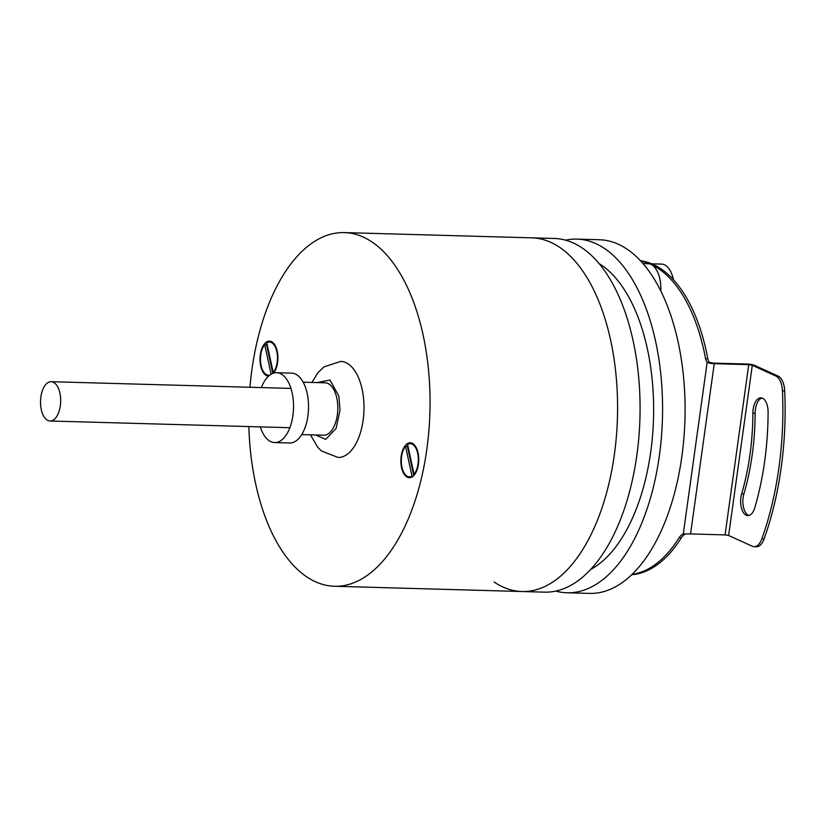 <?xml version="1.0" encoding="UTF-8"?>
<svg xmlns="http://www.w3.org/2000/svg" width="826" height="826" viewBox="0 0 826 826"><rect width="100%" height="100%" fill="white"/><g stroke="black" fill="none" stroke-linecap="round" stroke-linejoin="round"><path stroke-width="1.24" d="M565.573 240.159A176.909 90.581 91.6 0 1 576.858 239.106A176.909 90.581 91.6 0 1 655.792 476.488A176.909 90.581 91.6 0 1 566.966 592.779A176.909 90.581 91.6 0 1 555.753 591.086M576.858 239.106L599.366 239.736A176.909 90.581 91.6 0 1 678.301 477.118A176.909 90.581 91.6 0 1 589.465 593.409L566.966 592.779M590.59 569.517A159.428 81.64 -88.4 0 0 647.512 470.51A159.428 81.64 -88.4 0 0 599.149 263.649M249.948 387.26A176.909 90.581 91.6 0 1 344.328 232.591A176.909 90.581 91.6 0 1 423.057 334.747A176.909 90.581 91.6 0 1 334.437 586.264L521.96 591.519A176.909 90.581 -88.4 0 0 610.579 339.992A176.909 90.581 -88.4 0 0 531.861 237.847A176.909 90.581 91.6 0 1 610.796 475.229A176.909 90.581 91.6 0 1 521.96 591.519A176.909 90.581 91.6 0 1 494.103 582M344.328 232.591L554.36 238.477A176.909 90.581 91.6 0 1 633.294 475.859A176.909 90.581 91.6 0 1 544.458 592.149L521.96 591.519M334.437 586.264A176.909 90.581 91.6 0 1 255.709 484.119A176.909 90.581 91.6 0 1 248.843 426.557M270.577 341.303A17.47 8.941 -88.4 0 0 268.822 342.036M266.943 343.657A17.47 8.941 -88.4 0 0 266.158 344.649M273.643 373.115A17.47 8.941 -88.4 0 0 277.226 351.226A17.47 8.941 -88.4 0 0 269.452 341.138A17.47 8.941 -88.4 0 0 260.696 365.98A17.47 8.941 -88.4 0 0 268.471 376.067A17.47 8.941 -88.4 0 0 268.626 376.067M407.786 445.328A17.47 8.941 -88.4 0 0 407.001 446.319M418.07 452.885A17.47 8.941 -88.4 0 0 410.295 442.798A17.47 8.941 -88.4 0 0 401.539 467.64A17.47 8.941 -88.4 0 0 409.314 477.727A17.47 8.941 -88.4 0 0 418.07 452.885M411.41 442.963A17.47 8.941 -88.4 0 0 409.665 443.696M408.736 476.798A17.47 8.941 -88.4 0 0 410.45 477.624M267.892 375.138A17.47 8.941 -88.4 0 0 268.987 375.747M311.939 382.448L317.824 372.784L323.864 366.93L340.725 361.406A48.053 24.604 91.6 0 1 362.18 389.49A48.053 24.604 91.6 0 1 338.04 457.459L321.49 450.975L317.803 447.341L310.473 434.837M261.388 387.58A34.94 17.893 91.6 0 1 268.718 375.985A34.94 17.893 91.6 0 1 276.607 372.712A34.94 17.893 91.6 0 1 293.282 400.342A34.94 17.893 91.6 0 1 282.533 439.318A34.94 17.893 91.6 0 1 274.645 442.581A34.94 17.893 91.6 0 1 260.293 426.877M274.645 442.581L289.647 442.994A34.94 17.893 -88.4 0 0 297.536 439.731A34.94 17.893 -88.4 0 0 308.284 400.755A34.94 17.893 -88.4 0 0 291.609 373.135L276.607 372.712M301.727 434.6L323.647 435.209A26.205 13.422 -88.4 0 0 329.564 432.762A26.205 13.422 -88.4 0 0 337.617 403.532A26.205 13.422 -88.4 0 0 325.114 382.81L303.194 382.201M317.05 382.593L329.987 380.043L338.846 396.108L340.002 410.223L336.079 428.436L325.712 439.339L315.584 434.982M410.264 443.665A16.603 8.497 91.6 0 1 418.08 455.725A16.603 8.497 91.6 0 1 414.084 474.248L407.59 444.429A16.603 8.497 91.6 0 1 410.264 443.665L412.515 443.738A16.603 8.497 91.6 0 1 413.124 443.789M414.084 474.248L414.858 474.269M412.195 476.891A16.603 8.497 91.6 0 1 411.585 476.922L409.345 476.85A16.603 8.497 91.6 0 1 401.529 464.801A16.603 8.497 91.6 0 1 405.525 446.277L407.394 446.329A16.603 8.497 91.6 0 1 407.879 445.782M413.217 476.127L412.019 476.096A16.603 8.497 91.6 0 1 409.345 476.85M405.525 446.277L412.019 476.096M407.394 446.329L413.774 475.59M269.431 342.005A16.603 8.497 91.6 0 1 277.237 354.065A16.603 8.497 91.6 0 1 273.251 372.588L266.746 342.769A16.603 8.497 91.6 0 1 269.431 342.005L271.682 342.067A16.603 8.497 91.6 0 1 272.281 342.129M273.251 372.588L274.015 372.609M269.937 374.994A16.603 8.497 91.6 0 1 268.502 375.19A16.603 8.497 91.6 0 1 260.696 363.13A16.603 8.497 91.6 0 1 264.681 344.607L266.55 344.669A16.603 8.497 91.6 0 1 267.035 344.112M264.681 344.607L271.135 374.209M266.55 344.669L272.817 373.393M41.3 409.644A19.659 10.067 91.6 0 1 51.15 381.705A19.659 10.067 91.6 0 1 59.895 393.052A19.659 10.067 91.6 0 1 50.045 421.002A19.659 10.067 91.6 0 1 41.3 409.644M660.821 291.01A26.205 13.422 -88.4 0 0 648.162 263.721L643.031 263.577M768.097 412.164A189.567 97.065 91.6 0 1 764.649 461.414A189.567 97.065 91.6 0 1 754.799 507.742A14.847 7.61 91.6 0 1 747.819 515.61A14.847 7.61 91.6 0 1 741.665 493.793A159.872 81.857 -88.4 0 0 749.956 454.723A159.872 81.857 -88.4 0 0 752.878 413.186A14.847 7.61 91.6 0 1 760.901 397.833A14.847 7.61 91.6 0 1 768.097 412.164M748.945 515.486A14.847 7.61 91.6 0 1 743.916 493.855A159.872 81.857 -88.4 0 0 752.207 454.785A159.872 81.857 -88.4 0 0 755.129 413.258A14.847 7.61 91.6 0 1 762.026 398.029M685.528 534.04A17.47 8.941 -88.4 0 0 681.326 537.85L679.075 537.788A17.47 8.941 91.6 0 1 683.278 533.978L690.557 533.947L714.253 363.677L748.748 364.648L752.3 365.298L728.625 535.475L752.218 546.234A17.47 8.941 -88.4 0 0 754.097 546.678L756.348 546.74A17.47 8.941 -88.4 0 0 764.112 538.882A218.405 111.83 -88.4 0 0 781.148 467.97A218.405 111.83 -88.4 0 0 784.7 390.905A17.47 8.941 -88.4 0 0 778.144 376.119L754.551 365.36A5.245 0.95 7.9 0 0 747.458 364.06L712.952 363.089L709.431 362.284A6.556 3.356 -88.4 0 1 707.83 358.825A157.25 80.514 91.6 0 0 640.501 260.758M754.097 546.678A17.47 8.941 -88.4 0 0 761.861 538.82A218.405 111.83 -88.4 0 0 778.897 467.898A218.405 111.83 -88.4 0 0 782.449 390.843A17.47 8.941 -88.4 0 0 775.893 376.057L752.3 365.298M681.326 537.85A157.25 80.514 91.6 0 1 631.714 574.71M679.075 537.788A157.25 80.514 91.6 0 1 632.066 574.369M714.253 363.677A5.245 0.95 -172.1 0 1 708.027 362.697L707.18 362.222A6.556 3.356 91.6 0 1 705.58 358.763L707.83 358.825M640.831 261.119A157.25 80.514 91.6 0 1 705.58 358.763M690.557 533.947L725.063 534.907L748.748 364.648M728.625 535.475L725.063 534.907M673.427 279.704A26.205 13.422 -88.4 0 0 671.796 274.046A26.205 13.422 -88.4 0 0 661.667 264.103L651.776 263.824M741.665 493.793L743.916 493.855M761.861 538.82L764.112 538.882M710.463 362.769L708.027 362.697M707.18 362.222L683.278 533.978M778.144 376.119L775.893 376.057M755.129 413.258L752.878 413.186M782.449 390.843L784.7 390.905M268.502 375.19L269.627 375.221M290.969 388.416L51.15 381.705M289.864 427.713L50.045 421.002M673.572 279.869L671.796 274.046"/></g></svg>
